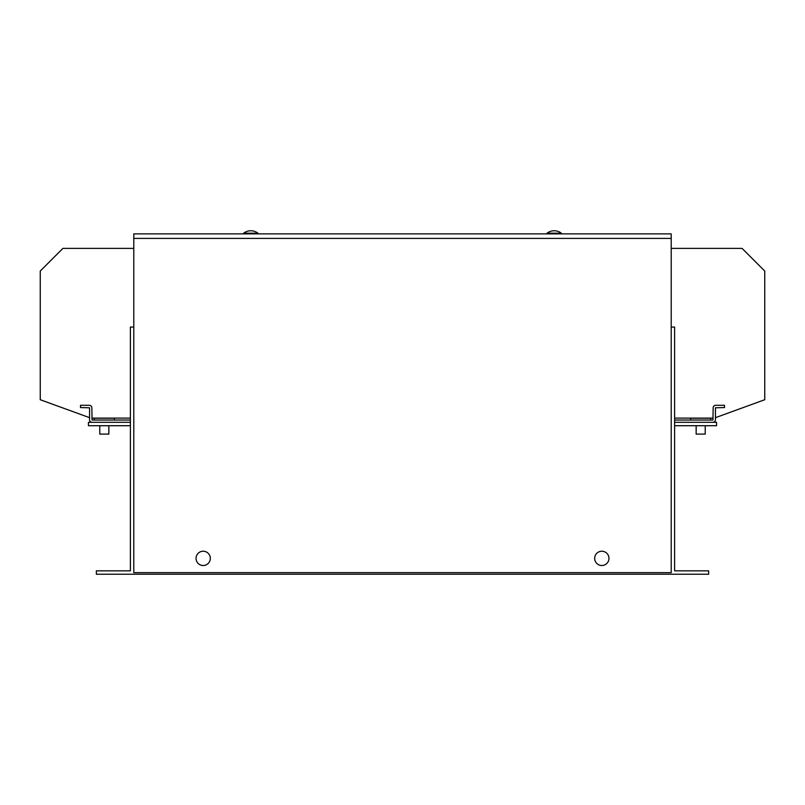 <?xml version="1.0" encoding="UTF-8"?>
<svg xmlns="http://www.w3.org/2000/svg" width="805" height="805" viewBox="0 0 805 805"><rect width="100%" height="100%" fill="white"/><g stroke="black" fill="none" stroke-linecap="round" stroke-linejoin="round"><path stroke-width="1.21" d="M696.154 434.096L696.154 425.714L696.154 434.096L705.23 434.096L705.23 425.714M710.785 420.039L710.785 418.228L690.599 418.228L690.599 420.039M99.77 434.096L99.77 425.714L99.77 434.096L108.846 434.096L108.846 425.714L108.846 434.096M114.401 420.039L114.401 418.228L94.215 418.228L94.215 420.039M601.828 551.224A7.144 7.144 0 0 0 594.684 558.368A7.144 7.144 0 0 0 601.828 565.513A7.144 7.144 0 0 0 608.962 558.368A7.144 7.144 0 0 0 601.828 551.224M203.172 551.224A7.144 7.144 0 0 0 196.038 558.368A7.144 7.144 0 0 0 203.172 565.513A7.144 7.144 0 0 0 210.316 558.368A7.144 7.144 0 0 0 203.172 551.224M243.653 233.873L243.653 233.188L257.942 233.188A11.713 11.713 0 0 0 243.653 233.188M257.942 233.873L257.942 233.188M547.058 233.873L547.058 233.188L561.347 233.188A11.713 11.713 0 0 0 547.058 233.188M561.347 233.873L561.347 233.188M304.994 233.873L500.006 233.873M133.791 327.072L130.39 327.072L130.39 570.836L96.369 570.836L96.369 574.237L708.631 574.237L708.631 570.836L674.61 570.836L674.61 327.072L671.209 327.072M674.61 422.313L716.561 422.313L716.561 425.714L674.61 425.714M130.39 425.714L88.439 425.714L88.439 422.313L92.062 422.313A2.496 2.496 0 0 1 89.566 419.818L89.566 407.793L80.5 407.572L80.5 405.297L89.345 405.297A2.496 2.496 0 0 1 91.84 407.793L92.062 420.039L130.39 420.039M133.791 572.657L133.791 233.873L671.209 233.873L671.209 572.657L133.791 572.657M130.39 422.313L92.062 422.313M133.791 248.383L62.931 248.383L40.25 271.054L40.25 399.723L89.566 417.674M91.84 418.107L130.39 418.107M674.61 420.039L712.938 420.039L713.16 407.793A2.496 2.496 0 0 1 715.655 405.297L724.5 405.297L724.5 407.572L715.434 407.793L715.434 419.818A2.496 2.496 0 0 1 712.938 422.313M671.209 248.383L742.069 248.383L764.75 271.054L764.75 399.723L715.434 417.674M713.16 418.107L674.61 418.107M671.209 238.401L133.791 238.401"/></g></svg>
